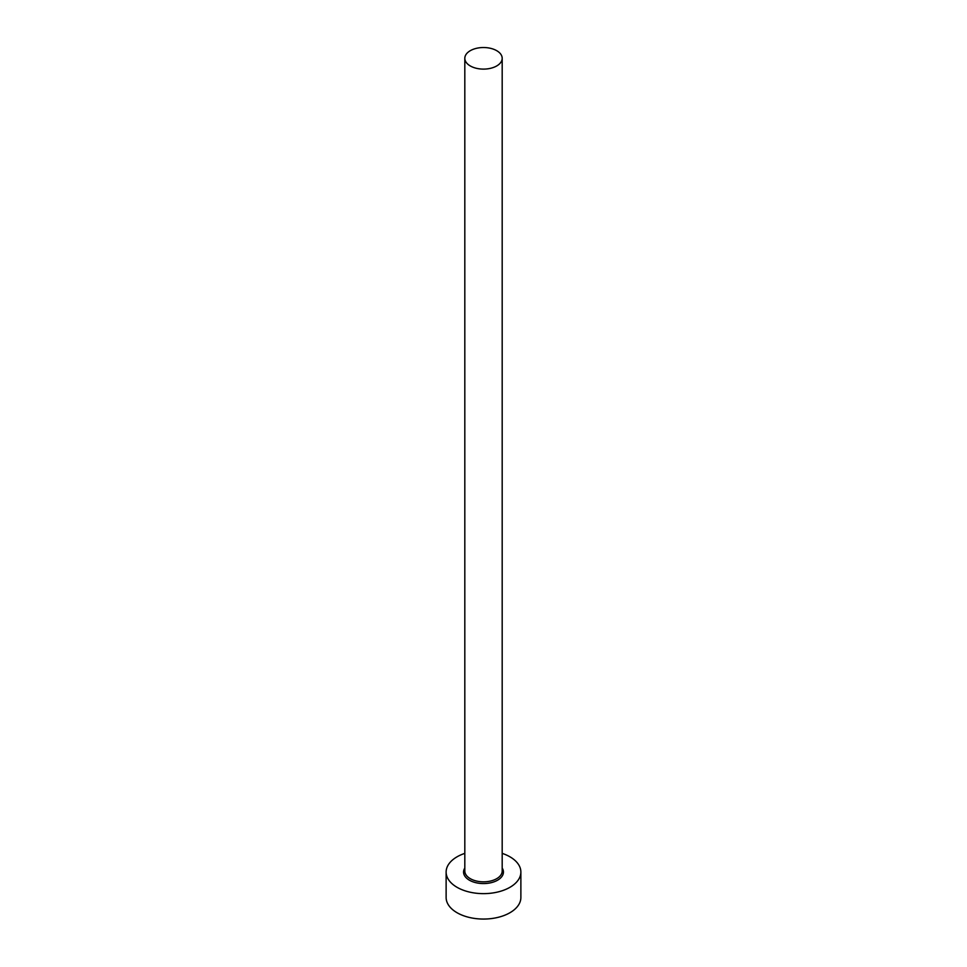 <?xml version="1.0" encoding="UTF-8"?>
<svg xmlns="http://www.w3.org/2000/svg" width="967" height="967" viewBox="0 0 967 967"><rect width="100%" height="100%" fill="white"/><g stroke="black" fill="none" stroke-linecap="round" stroke-linejoin="round"><path stroke-width="1.45" d="M470.288 65.949A18.687 10.794 0 0 0 490.656 68.282A18.687 10.794 0 0 0 502.187 58.322A18.687 10.794 0 0 0 496.712 50.683A18.687 10.794 0 0 0 476.344 48.35A18.687 10.794 0 0 0 464.813 58.322A18.687 10.794 0 0 0 470.288 65.949M464.813 853.377A37.375 21.576 0 0 0 446.125 872.053A37.375 21.576 0 0 0 457.077 887.319A37.375 21.576 0 0 0 497.8 891.997A37.375 21.576 0 0 0 520.875 872.053A37.375 21.576 0 0 0 509.923 856.798A37.375 21.576 0 0 0 502.187 853.377M446.125 872.053L446.125 897.485A37.375 21.576 0 0 0 457.077 912.739A37.375 21.576 0 0 0 497.8 917.417A37.375 21.576 0 0 0 520.875 897.485L520.875 872.053M502.187 868.052A19.932 11.507 180 0 1 494.258 881.747A19.932 11.507 180 0 1 469.406 880.2A19.932 11.507 180 0 1 464.813 868.052M464.813 58.322L464.813 871.037A18.687 10.794 0 0 0 470.288 878.665A18.687 10.794 0 0 0 490.656 881.01A18.687 10.794 0 0 0 502.187 871.037L502.187 58.322"/></g></svg>
